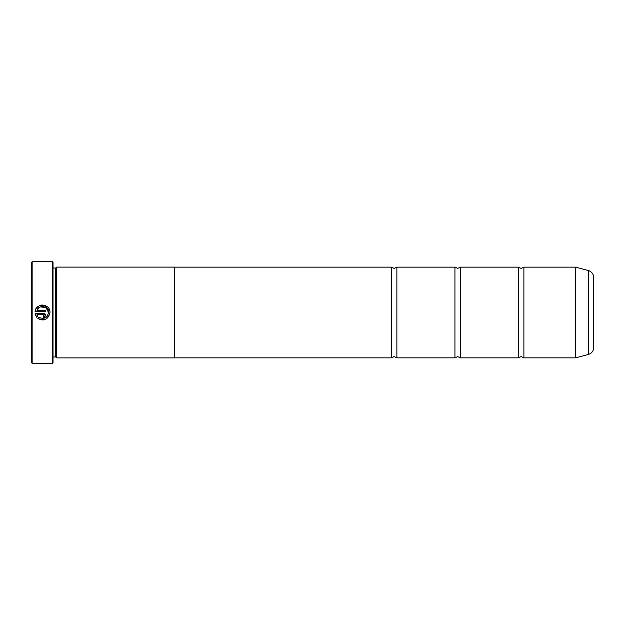 <?xml version="1.0" encoding="UTF-8"?>
<svg xmlns="http://www.w3.org/2000/svg" width="625" height="625" viewBox="0 0 625 625"><rect width="100%" height="100%" fill="white"/><g stroke="black" fill="none" stroke-linecap="round" stroke-linejoin="round"><path stroke-width="0.94" d="M523.891 357.859L575.531 357.859L575.531 267.141L523.891 267.141L523.891 357.859L521.172 356.594L518.445 357.859L460.383 357.859L457.664 356.594L454.938 357.859L396.875 357.859L394.156 356.594L391.43 357.859L174.594 357.859M518.445 357.859L518.445 267.141L460.383 267.141L460.383 357.859M454.938 357.859L454.938 267.141L396.875 267.141L396.875 357.859M49.695 314.578L45.719 319.25M43.719 319.875L42.672 319.977M39.586 319.375L37.781 318.289C44.258 321.422 48.328 319.492 49.992 312.5C50.469 303.328 35.531 302.57 35.078 311.75L45.508 311.75L45.508 310.258L36.969 310.258C39.008 304.242 48.867 306.156 48.5 312.5L48.5 312.5C47.219 318.023 44 319.594 38.852 317.227L40.258 318.039M43.57 318.383L47.609 315.641M36.25 308.422L37.641 306.828M38.797 306.016L40.094 305.43M41.484 305.094L42.898 305.031M44.297 305.242L49.859 311.086M44.008 315.492L43.266 316.234L43.266 317.734L45.508 315.492C45.375 314.125 44.625 313.383 43.266 313.25L35.078 313.25L36.727 317.227L37.789 316.164L36.969 314.742L43.266 314.742L44.008 315.492L43.266 314.742M44.125 313.414L45.508 315.492M32.156 363.305L31.25 362.398L31.25 262.602L32.156 261.695L32.156 363.305L52.477 363.305L52.477 261.695L32.156 261.695M52.477 261.695L53.023 262.234L53.023 362.766L52.477 363.305M53.023 356.984L55.742 356.984L55.742 268.016L56.656 267.109L56.656 357.891L174.594 357.891L174.594 267.109L56.656 267.109M593.75 277.57L593.75 347.43C593.531 350.977 591.742 353.32 588.367 354.445L588.367 270.555C591.742 271.68 593.531 274.023 593.75 277.57M174.594 267.141L391.43 267.141L391.43 357.859M38.852 317.227L37.781 318.289M35.609 315.359L35.078 313.25M44.102 317.57L43.266 317.734M36.969 314.742L37.789 316.164M48.5 312.5L45.938 307.594L40.438 306.891M39.664 307.242L36.969 310.258M575.531 267.141L575.672 357.844L588.367 354.445M523.891 267.141L521.172 268.406L518.445 267.141M460.383 267.141L457.664 268.406L454.938 267.141M396.875 267.141L394.156 268.406L391.43 267.141M55.742 268.016L53.023 268.016M588.367 270.555L575.672 267.156M55.742 356.984L56.656 357.891"/></g></svg>

